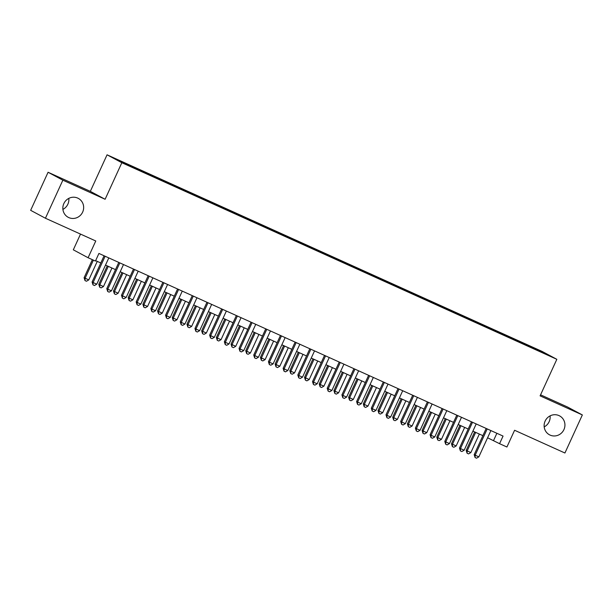 <?xml version="1.0" encoding="UTF-8"?>
<svg xmlns="http://www.w3.org/2000/svg" width="613" height="613" viewBox="0 0 613 613"><rect width="100%" height="100%" fill="white"/><g stroke="black" fill="none" stroke-linecap="round" stroke-linejoin="round"><path stroke-width="0.92" d="M68.809 198.374A10.72 10.321 -61.8 0 1 67.874 204.175A10.72 10.321 -61.8 0 1 62.909 209.393M82.655 212.09A10.72 10.321 -61.8 0 1 68.196 217.293A10.72 10.321 -61.8 0 1 63.844 203.593A10.72 10.321 -61.8 0 1 78.311 198.39A10.72 10.321 -61.8 0 1 82.655 212.09M550.091 415.875A10.72 10.321 -61.8 0 1 549.156 421.675A10.72 10.321 -61.8 0 1 544.191 426.893M563.937 429.59A10.72 10.321 -61.8 0 1 549.47 434.793A10.72 10.321 -61.8 0 1 545.126 421.093A10.72 10.321 -61.8 0 1 559.592 415.89A10.72 10.321 -61.8 0 1 563.937 429.59M132.6 167.502L126.447 164.591L132.6 167.502M80.518 234.089L73.315 249.82L88.096 257.736L95.444 261.054L98.931 253.445L503.058 436.081L499.572 443.689L506.92 447.007L514.591 430.265L564.925 453.007L582.35 414.94L567.569 407.032L540.566 394.826M48.075 172.261L30.65 210.328L45.431 218.236L62.863 180.176L105.114 199.271L121.841 162.721L107.06 154.813L90.326 191.356L48.075 172.261L62.863 180.176M121.841 162.721L556.834 359.31L542.045 351.395L107.06 154.813M543.172 352.843L536.459 349.885L543.095 353.011M524.238 344.445L524.36 343.763L521.563 342.261L130.661 165.61L117.29 159.801L142.331 171.855L530.291 347.18M524.36 343.763L540.52 351.065L546.597 354.322L530.429 347.012M88.096 257.736L95.766 240.986L45.431 218.236M556.834 359.31L540.099 395.852L582.35 414.94M487.588 437.774L499.572 443.689M95.636 260.64L100.8 262.977M105.505 265.1L115.497 269.62M120.202 271.743L130.194 276.256M134.898 278.386L144.89 282.899M149.595 285.022L159.587 289.543M164.292 291.665L174.276 296.179M178.981 298.309L188.973 302.822M193.677 304.952L203.669 309.465M208.374 311.588L218.366 316.109M223.071 318.231L233.063 322.744M237.767 324.875L247.759 329.388M252.464 331.518L262.456 336.031M267.153 338.154L277.145 342.675M281.85 344.797L291.842 349.31M296.546 351.441L306.538 355.954M311.243 358.076L321.235 362.597M325.94 364.72L335.932 369.233M340.636 371.363L350.628 375.876M355.333 378.006L365.325 382.52M370.022 384.642L380.014 389.163M384.719 391.286L394.711 395.799M399.415 397.929L409.407 402.442M414.112 404.565L424.104 409.086M428.809 411.208L438.801 415.721M443.505 417.851L453.497 422.365M458.202 424.495L468.194 429.008M472.891 431.131L482.883 435.651M496.875 433.284L493.58 440.479M521.196 343.073L521.563 342.261M133.458 167.104L133.373 167.571M540.045 351.356L540.52 351.065M105.114 199.271L90.326 191.356M486.178 428.449L474.178 454.677L475.175 455.206L487.212 428.916M478.845 456.869L476.539 458.187L475.067 457.528L475.175 455.206L478.845 456.869L490.883 430.579M475.067 457.528L474.178 454.677M474.638 431.92L466.186 450.394L470.853 452.593L479.343 434.05M475.673 432.387L467.183 450.93L467.075 453.245L466.186 450.394M470.853 452.593L468.547 453.911L467.075 453.245M471.489 421.805L459.482 448.034L460.478 448.57L472.516 422.273M464.156 450.226L461.842 451.551L460.378 450.884L460.478 448.57L464.156 450.226L476.194 423.935M460.378 450.884L459.482 448.034M456.792 415.17L444.785 441.391L445.781 441.927L457.819 415.629M449.459 443.59L447.145 444.908L445.682 444.241L445.781 441.927L449.459 443.59L461.497 417.292M445.682 444.241L444.785 441.391M442.096 408.526L430.088 434.747L431.085 435.284L443.122 408.994M434.763 436.946L432.456 438.264L430.985 437.605L431.085 435.284L434.763 436.946L446.8 410.649M430.985 437.605L430.088 434.747M427.399 401.883L415.392 428.112L416.396 428.64L428.433 402.35M420.066 430.303L417.76 431.629L416.288 430.962L416.396 428.64L420.066 430.303L432.104 404.013M416.288 430.962L415.392 428.112M459.949 425.284L451.49 443.758L456.164 445.95L464.654 427.407M460.976 425.744L452.486 444.287L452.386 446.609L451.49 443.758M456.164 445.95L453.85 447.268L452.386 446.609M445.253 418.641L436.793 437.115L437.789 437.651L441.467 439.306L449.957 420.763M446.279 419.108L437.789 437.651L437.69 439.965L436.793 437.115M441.467 439.306L439.161 440.632L437.69 439.965M430.556 411.997L422.096 430.472L423.093 431.008L426.771 432.671L435.261 414.127M431.583 412.465L423.093 431.008L422.993 433.322L422.096 430.472M426.771 432.671L424.464 433.989L422.993 433.322M415.859 405.362L407.4 423.828L412.074 426.027L420.564 407.484M416.894 405.821L408.404 424.365L408.296 426.686L407.4 423.828M412.074 426.027L409.768 427.345L408.296 426.686M412.702 395.247L400.695 421.468L401.699 422.005L413.737 395.707M405.369 423.66L403.063 424.985L401.592 424.319L401.699 422.005L405.369 423.66L417.407 397.37M401.592 424.319L400.695 421.468M401.163 398.718L392.703 417.192L397.377 419.384L405.867 400.841M402.197 399.186L393.707 417.721L393.6 420.043L392.703 417.192M397.377 419.384L395.071 420.71L393.6 420.043M398.006 388.604L385.998 414.825L387.002 415.361L399.04 389.071M390.673 417.024L388.366 418.342L386.895 417.675L387.002 415.361L390.673 417.024L402.71 390.726M386.895 417.675L385.998 414.825M386.466 392.075L378.014 410.549L379.01 411.085L382.681 412.741L391.171 394.205M387.5 392.542L379.01 411.085L378.903 413.4L378.014 410.549M382.681 412.741L380.374 414.066L378.903 413.4M383.317 381.96L371.309 408.189L372.306 408.718L384.343 382.428M375.976 410.381L373.669 411.698L372.198 411.039L372.306 408.718L375.976 410.381L388.014 384.09M372.198 411.039L371.309 408.189M371.769 385.431L363.317 403.906L364.314 404.442L367.992 406.105L376.474 387.562M372.804 385.899L364.314 404.442L364.206 406.756L363.317 403.906M367.992 406.105L365.677 407.423L364.206 406.756M368.62 375.317L356.613 401.546L357.609 402.082L369.647 375.784M361.287 403.737L358.973 405.063L357.509 404.396L357.609 402.082L361.287 403.737L373.325 377.447M357.509 404.396L356.613 401.546M357.08 378.796L348.621 397.262L353.295 399.461L361.785 380.918M358.107 379.255L349.617 397.799L349.517 400.12L348.621 397.262M353.295 399.461L350.981 400.779L349.517 400.12M353.923 368.681L341.916 394.902L342.912 395.439L354.95 369.141M346.59 397.101L344.276 398.419L342.813 397.753L342.912 395.439L346.59 397.101L358.628 370.804M342.813 397.753L341.916 394.902M342.383 372.152L333.924 390.627L334.92 391.163L338.598 392.818L347.088 374.275M343.41 372.62L334.92 391.163L334.821 393.477L333.924 390.627M338.598 392.818L336.292 394.144L334.821 393.477M339.227 362.038L327.219 388.259L328.216 388.795L340.253 362.505M331.894 390.458L329.587 391.776L328.116 391.117L328.216 388.795L331.894 390.458L343.931 364.16M328.116 391.117L327.219 388.259M327.687 365.509L319.227 383.983L320.224 384.52L323.902 386.175L332.392 367.639M328.714 365.976L320.224 384.52L320.124 386.834L319.227 383.983M323.902 386.175L321.595 387.5L320.124 386.834M324.53 355.394L312.523 381.623L313.527 382.152L325.564 355.862M317.197 383.815L314.89 385.133L313.419 384.474L313.527 382.152L317.197 383.815L329.235 357.525M313.419 384.474L312.523 381.623M312.99 358.866L304.531 377.34L309.205 379.539L317.695 360.996M314.025 359.333L305.535 377.876L305.427 380.19L304.531 377.34M309.205 379.539L306.898 380.857L305.427 380.19M309.833 348.751L297.826 374.98L298.83 375.516L310.868 349.218M302.5 377.171L300.194 378.497L298.723 377.83L298.83 375.516L302.5 377.171L314.538 350.881M298.723 377.83L297.826 374.98M298.293 352.23L289.834 370.704L294.508 372.896L302.998 354.352M299.328 352.69L290.838 371.233L290.731 373.555L289.834 370.704M294.508 372.896L292.202 374.214L290.731 373.555M295.137 342.115L283.129 368.336L284.133 368.873L296.171 342.583M287.803 370.536L285.497 371.853L284.026 371.187L284.133 368.873L287.803 370.536L299.841 344.238M284.026 371.187L283.129 368.336M283.597 345.586L275.145 364.061L276.141 364.597L279.812 366.252L288.302 347.709M284.631 346.054L276.141 364.597L276.034 366.911L275.145 364.061M279.812 366.252L277.505 367.578L276.034 366.911M280.447 335.472L268.44 361.693L269.436 362.229L281.474 335.939M273.107 363.892L270.8 365.21L269.329 364.551L269.436 362.229L273.107 363.892L285.145 337.594M269.329 364.551L268.44 361.693M268.9 338.943L260.448 357.417L261.445 357.954L265.123 359.616L273.605 341.073M269.935 339.41L261.445 357.954L261.345 360.268L260.448 357.417M265.123 359.616L262.808 360.934L261.345 360.268M265.751 328.829L253.744 355.057L254.74 355.594L266.778 329.296M258.418 357.249L256.104 358.574L254.64 357.908L254.74 355.594L258.418 357.249L270.456 330.959M254.64 357.908L253.744 355.057M254.211 332.307L245.752 350.774L250.426 352.973L258.916 334.43M255.238 332.767L246.748 351.31L246.648 353.632L245.752 350.774M250.426 352.973L248.112 354.291L246.648 353.632M251.054 322.193L239.047 348.414L240.043 348.95L252.081 322.653M243.721 350.605L241.415 351.931L239.944 351.264L240.043 348.95L243.721 350.605L255.759 324.315M239.944 351.264L239.047 348.414M239.514 325.664L231.055 344.138L235.729 346.33L244.219 327.786M240.541 326.131L232.051 344.667L231.952 346.989L231.055 344.138M235.729 346.33L233.423 347.655L231.952 346.989M236.357 315.549L224.35 341.77L225.346 342.307L237.384 316.017M229.024 343.97L226.718 345.288L225.247 344.621L225.346 342.307L229.024 343.97L241.062 317.672M225.247 344.621L224.35 341.77M224.818 319.021L216.358 337.495L217.354 338.031L221.032 339.686L229.523 321.151M225.845 319.488L217.354 338.031L217.255 340.345L216.358 337.495M221.032 339.686L218.726 341.012L217.255 340.345M221.661 308.906L209.654 335.135L210.657 335.663L222.695 309.373M214.328 337.326L212.021 338.644L210.55 337.985L210.657 335.663L214.328 337.326L226.366 311.036M210.55 337.985L209.654 335.135M210.121 312.377L201.662 330.851L206.336 333.051L214.826 314.507M211.156 312.845L202.665 331.388L202.558 333.702L201.662 330.851M206.336 333.051L204.029 334.369L202.558 333.702M206.964 302.263L194.957 328.491L195.961 329.028L207.999 302.73M199.631 330.683L197.325 332.008L195.853 331.342L195.961 329.028L199.631 330.683L211.669 304.393M195.853 331.342L194.957 328.491M195.424 305.741L186.965 324.208L191.639 326.407L200.129 307.864M196.459 306.201L187.969 324.744L187.862 327.066L186.965 324.208M191.639 326.407L189.333 327.725L187.862 327.066M192.267 295.627L180.26 321.848L181.264 322.384L193.302 296.087M184.934 324.047L182.628 325.365L181.157 324.698L181.264 322.384L184.934 324.047L196.972 297.749M181.157 324.698L180.26 321.848M180.728 299.098L172.276 317.572L173.272 318.109L176.942 319.764L185.433 301.221M181.762 299.565L173.272 318.109L173.165 320.423L172.276 317.572M176.942 319.764L174.636 321.089L173.165 320.423M177.578 288.984L165.571 315.205L166.567 315.741L178.605 289.451M170.238 317.404L167.931 318.722L166.46 318.063L166.567 315.741L170.238 317.404L182.276 291.106M166.46 318.063L165.571 315.205M166.031 292.455L157.579 310.929L158.575 311.465L162.253 313.128L170.736 294.585M167.065 292.922L158.575 311.465L158.476 313.779L157.579 310.929M162.253 313.128L159.939 314.446L158.476 313.779M162.882 282.34L150.875 308.569L151.871 309.098L163.909 282.808M155.549 310.76L153.235 312.086L151.771 311.419L151.871 309.098L155.549 310.76L167.587 284.47M151.771 311.419L150.875 308.569M151.342 285.811L142.883 304.286L143.879 304.822L147.557 306.485L156.047 287.941M152.369 286.279L143.879 304.822L143.779 307.144L142.883 304.286M147.557 306.485L145.243 307.803L143.779 307.144M148.185 275.697L136.178 301.925L137.174 302.462L149.212 276.164M140.852 304.117L138.546 305.443L137.074 304.776L137.174 302.462L140.852 304.117L152.89 277.827M137.074 304.776L136.178 301.925M136.645 279.176L128.186 297.65L132.86 299.841L141.35 281.298M137.672 279.643L129.182 298.179L129.082 300.5L128.186 297.65M132.86 299.841L130.554 301.159L129.082 300.5M133.488 269.061L121.481 295.282L122.477 295.818L134.515 269.528M126.155 297.481L123.849 298.799L122.378 298.133L122.477 295.818L126.155 297.481L138.193 271.184M122.378 298.133L121.481 295.282M121.949 272.532L113.489 291.006L114.493 291.543L118.163 293.198L126.653 274.655M122.975 273L114.493 291.543L114.386 293.857L113.489 291.006M118.163 293.198L115.857 294.524L114.386 293.857M118.792 262.418L106.785 288.639L107.788 289.175L119.826 262.885M111.459 290.838L109.152 292.156L107.681 291.497L107.788 289.175L111.459 290.838L123.497 264.54M107.681 291.497L106.785 288.639M107.252 265.889L98.793 284.363L103.467 286.562L111.957 268.019M108.286 266.356L99.796 284.899L99.689 287.213L98.793 284.363M103.467 286.562L101.16 287.88L99.689 287.213M104.095 255.774L92.088 282.003L93.092 282.539L105.129 256.242M96.762 284.194L94.456 285.52L92.984 284.853L93.092 282.539L96.762 284.194L108.8 257.904M92.984 284.853L92.088 282.003M92.364 259.667L84.096 277.72L88.77 279.919L97.26 261.376M93.398 260.127L85.1 278.256L84.992 280.578L84.096 277.72M88.77 279.919L86.464 281.237L84.992 280.578"/></g></svg>
